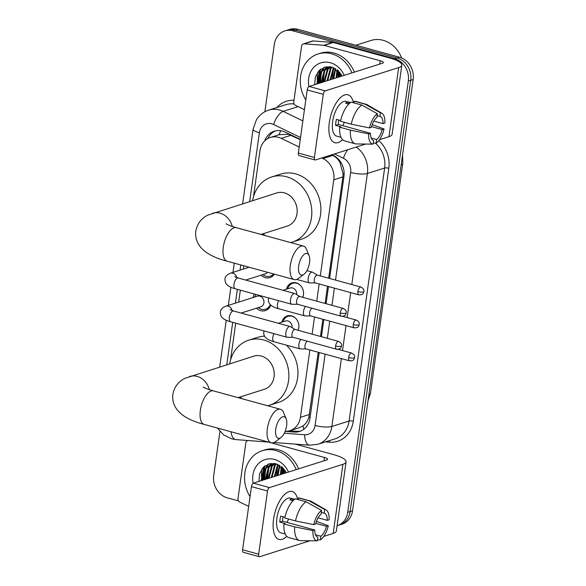 <?xml version="1.0" encoding="UTF-8"?>
<svg xmlns="http://www.w3.org/2000/svg" width="586" height="586" viewBox="0 0 586 586"><rect width="100%" height="100%" fill="white"/><g stroke="black" fill="none" stroke-linecap="round" stroke-linejoin="round"><path stroke-width="0.88" d="M281.815 322.197A9.933 8.541 72.4 0 1 287.235 315.92A9.933 8.541 72.4 0 1 291.572 315.861A9.933 8.541 72.4 0 1 298.098 330.306M286.451 289.198A9.933 8.541 72.4 0 1 291.872 282.921A9.933 8.541 72.4 0 1 296.216 282.862A9.933 8.541 72.4 0 1 302.735 297.307M270.769 304.998A10.57 9.09 72.4 0 1 265.304 310.617A10.57 9.09 72.4 0 1 260.689 310.683A10.57 9.09 72.4 0 1 256.448 308.199M274.373 274.16A10.57 9.09 72.4 0 1 269.941 277.618A10.57 9.09 72.4 0 1 265.326 277.676A10.57 9.09 72.4 0 1 261.085 275.2M300.215 139.673L288.297 134.253L279.068 134.721A18.627 7.384 -64.2 0 1 280.833 130.722M299.182 147.035L281.287 138.377A18.627 16.02 -107.6 0 0 278.533 137.344A18.627 16.02 -107.6 0 0 270.395 137.454A18.627 16.02 -107.6 0 0 259.942 150.8L253.474 196.837M328.651 278.204L342.883 176.913L343.074 173.903L340.034 162.696C338.327 159.429 335.917 157.004 332.811 155.429L331.625 154.858M285.162 431.303A18.627 16.02 -107.6 0 0 289.96 430.666L299.585 427.619L303.05 425.846C305.716 423.868 307.657 421.026 308.859 417.327L318.242 352.267M320.461 336.445L322.879 319.267M325.105 303.445L327.515 286.268M320.286 275.911L333.8 179.785A18.627 16.02 -107.6 0 0 322.981 158.542L321.802 157.971M289.96 430.666A18.627 16.02 -107.6 0 0 300.413 417.32L309.877 349.974M312.104 334.152L314.521 316.975M316.74 301.153L319.158 283.968M243.783 265.773L243.322 269.099M240.355 290.173L238.678 302.098M235.719 323.179L230.532 360.053M253.071 297.541A10.57 9.09 72.4 0 1 254.419 294.033M264.85 111.736L274.329 44.294A18.627 16.02 72.4 0 1 284.789 30.941A18.627 16.02 72.4 0 1 292.919 30.831L394.759 58.768A18.627 16.02 72.4 0 1 408.325 81.051L347.71 512.318L350.128 511.549A18.627 16.02 72.4 0 1 339.675 524.902A18.627 16.02 72.4 0 0 350.128 511.549L410.742 80.282L350.128 511.549L352.545 510.787A18.627 16.02 72.4 0 1 342.092 524.133L337.258 525.664A18.627 16.02 72.4 0 1 337.096 525.715M394.759 58.768L397.176 57.999A18.627 16.02 72.4 0 1 410.742 80.282A18.627 16.02 72.4 0 0 397.176 57.999L295.344 30.069L397.176 57.999L399.593 57.238A18.627 16.02 72.4 0 1 413.159 79.513L352.545 510.787M284.789 30.941L287.206 30.179A18.627 16.02 72.4 0 1 295.344 30.069A18.627 16.02 72.4 0 0 287.206 30.179L289.623 29.41A18.627 16.02 72.4 0 1 297.761 29.3L399.593 57.238M300.252 139.395L285.184 132.106A18.627 16.02 -107.6 0 0 282.43 131.074A18.627 16.02 -107.6 0 0 274.292 131.183A18.627 16.02 -107.6 0 0 264.711 140.918M267.751 138.611A18.627 16.02 72.4 0 1 275.523 130.854M262.074 480.425A24.839 21.36 72.4 0 1 262.067 468.771A24.839 21.36 72.4 0 0 262.074 480.425M317.824 83.703A24.839 21.36 72.4 0 1 317.824 72.049A24.839 21.36 72.4 0 0 317.824 83.703M238.517 500.92L227.287 497.844A18.627 16.02 72.4 0 1 213.722 475.561L219.926 431.421M347.71 512.318A18.627 16.02 72.4 0 1 337.258 525.664M265.758 468.617L264.498 479.656A24.839 21.36 72.4 0 1 263.92 472.038M264.088 470.294A24.839 21.36 72.4 0 1 265.092 465.782M321.509 71.895L320.249 82.934A24.839 21.36 72.4 0 1 319.67 75.316M319.839 73.572A24.839 21.36 72.4 0 1 320.842 69.06M329.625 278.475L343.945 176.54A18.627 16.02 -107.6 0 0 333.134 155.297L331.991 154.741M285.133 431.377L294.238 432.072A18.627 16.02 -107.6 0 0 299.541 431.464A18.627 16.02 -107.6 0 0 309.994 418.118L319.216 352.53M321.436 336.708L323.853 319.531M326.072 303.709L328.49 286.532M300.735 431.025A18.627 16.02 72.4 0 1 296.655 431.303L289.623 430.769M329.31 122.584A24.839 11.083 -74.7 0 1 335.485 104.132A24.839 11.083 -74.7 0 1 353.402 102.755A24.839 11.083 -74.7 0 0 347.967 94.8A24.839 11.083 -74.7 0 0 329.31 122.584A24.839 11.083 -74.7 0 0 328.856 128.312A24.839 11.083 -74.7 0 0 342.554 139.673A24.839 11.083 -74.7 0 1 334.826 142.706A24.839 11.083 -74.7 0 1 329.31 122.584M304.434 109.67L295.564 105.385A3.106 2.666 -107.6 0 1 293.762 101.847L301.592 46.148A3.106 2.666 -107.6 0 1 303.328 43.921L312.397 41.049A3.106 2.666 72.4 0 1 313.283 40.947L332.797 42.434A3.106 2.666 72.4 0 1 333.273 42.522L389.309 57.889A24.839 6.168 -172 0 1 401.82 65.178A24.839 6.168 -172 0 1 398.663 67.602L325.215 90.867A3.106 1.384 105.3 0 0 323.289 94.324L307.211 89.914A3.106 1.384 -74.7 0 1 309.137 86.457L382.585 63.193A6.212 1.538 8 0 0 383.369 62.585A6.212 1.538 8 0 0 380.248 60.761L324.205 45.393A3.106 2.666 -107.6 0 0 323.728 45.305L304.215 43.818A3.106 2.666 -107.6 0 0 303.328 43.921M401.82 65.178L392.107 134.275A24.839 6.168 -172 0 1 388.95 136.699L379.516 139.688M314.411 157.466A3.106 1.384 105.3 0 0 315.107 159.978L299.028 155.568A3.106 1.384 -74.7 0 1 298.333 153.056L314.411 157.466L323.289 94.324M315.107 159.978A3.106 1.384 105.3 0 0 315.51 159.963L365.73 144.061M298.333 153.056L307.211 89.914M369.48 127.916L371.334 127.33A12.416 5.538 -74.7 0 1 376.879 117.398L377.399 113.735A16.144 7.2 -74.7 0 0 369.48 127.916L351.256 124.188L340.532 121.251A20.495 9.142 -74.7 0 1 351.19 102.154L361.914 105.092L377.399 113.735M377.12 115.676L379.904 116.438A12.416 5.538 -74.7 0 1 380.058 116.482A12.416 5.538 -74.7 0 1 383.046 123.624L373.846 121.097M338.825 120.057A12.416 5.538 105.3 0 0 338.569 121.551A12.416 5.538 105.3 0 0 338.342 124.466L370.499 133.286A12.416 5.538 -74.7 0 0 373.487 140.435A12.416 5.538 -74.7 0 0 373.641 140.472L373.121 144.134L356.449 143.951A20.495 9.142 -74.7 0 1 356.332 143.951A20.495 9.142 -74.7 0 1 355.27 143.804A20.495 9.142 -74.7 0 1 350.413 130.143L368.638 133.879L370.499 133.286M355.27 143.804L344.553 140.867A20.495 9.142 -74.7 0 1 339.697 127.206L340.92 126.818L335.558 125.345A18.005 8.036 -74.7 0 1 335.851 122.408A18.005 8.036 -74.7 0 1 336.401 119.39L340.686 120.562M341.001 137.314L336.635 136.12A18.005 8.036 -74.7 0 1 332.636 121.529A18.005 8.036 -74.7 0 1 346.165 101.385L350.531 102.587M379.904 116.438L380.417 112.776L364.932 104.132L354.215 101.195L353.973 102.916M354.215 101.195A20.495 9.142 -74.7 0 1 355.394 101.341L366.111 104.286A20.495 9.142 -74.7 0 1 367.1 104.696L381.823 113.215A16.144 7.2 -74.7 0 1 384.899 123.038L383.046 123.624M364.932 104.132A20.495 9.142 -74.7 0 1 366.111 104.286M339.697 127.206L350.413 130.143M380.417 112.776A16.144 7.2 -74.7 0 1 381.823 113.215M371.524 126.649L382.204 129.579L384.064 128.993L372.183 124.65M384.064 128.993A16.144 7.2 -74.7 0 1 376.146 143.174L376.659 139.512L371.224 138.018M373.26 143.145L376.146 143.174M373.121 144.134A16.144 7.2 -74.7 0 1 368.638 133.879M382.204 129.579A12.416 5.538 -74.7 0 1 376.659 139.512M350.421 102.66L348.516 102.14A18.005 8.036 -74.7 0 0 345.491 103.099L348.846 104.015M351.256 124.188A20.495 9.142 -74.7 0 1 361.914 105.092M344.312 122.284A12.416 5.538 -74.7 0 1 342.715 125.668M335.558 125.345L338.342 124.466M348.274 103.861L348.516 102.14M355.892 45.247L370.96 40.478A27.945 24.026 72.4 0 1 383.163 40.309A27.945 24.026 72.4 0 1 401.637 57.948M305.804 99.92A31.051 26.7 72.4 0 1 318.037 53.985A31.051 26.7 72.4 0 1 331.603 53.795A31.051 26.7 72.4 0 1 351.922 72.906M318.037 53.985L320.454 53.216A31.051 26.7 72.4 0 1 334.02 53.033A31.051 26.7 72.4 0 1 354.34 72.137M342.136 76.004L332.313 67.243L325.23 67.031L319.136 70.525L315.371 76.905L314.682 84.699M308.91 86.56A21.733 18.686 72.4 0 1 330.343 62.731A21.733 18.686 72.4 0 1 344.246 75.338M329.603 66.709L327.303 67.331L321.172 71.587L317.956 83.659M327.684 67.222L321.926 71.346L318.711 83.424M330.233 66.782L327.303 67.331M329.244 66.885L324.952 70.386L321.736 82.465M328.849 66.951L324.197 70.628L320.981 82.707M330.709 66.855L327.977 69.434L324.761 81.505M330.394 66.804L327.222 69.668L323.999 81.747M332.159 67.192L330.995 68.474L327.779 80.553M331.779 67.09L330.24 68.716L327.025 80.787M333.808 67.786L330.804 79.593M333.383 67.61L330.05 79.835M335.617 68.716L333.822 78.634M335.148 68.445L333.068 78.876M337.602 70.137L336.847 77.674M337.089 69.719L336.093 77.916M339.88 72.444L339.873 76.722M339.272 71.734L339.118 76.956M340.781 73.66L341.03 76.356M338.049 70.518L338.005 77.308M326.695 66.753L325.853 67.895M325.706 68.115L324.519 70.239M323.728 72.188L322.893 82.099M323.89 67.441L321.502 71.192M320.703 73.14L319.875 83.058M319.678 70.005L316.85 84.01M341.199 74.29L341.411 76.231M338.364 70.803L338.386 77.191M333.602 68.071L332.343 79.103M327.01 66.716L326.277 67.705M326.168 67.866L325.208 69.5M324.534 70.943L323.274 81.974M324.285 67.302L322.183 70.459M320.374 69.419L317.231 83.893M298.677 266.015A11.178 4.988 105.3 0 0 303.951 274.292A11.178 4.988 105.3 0 0 309.555 262.565A11.178 4.988 105.3 0 0 309.078 255.606A11.178 4.988 105.3 0 0 303.475 254.998A11.178 4.988 105.3 0 0 298.677 266.015M303.951 274.292L298.494 278.379A17.39 7.757 -74.7 0 1 294.157 279.588A17.39 7.757 -74.7 0 1 290.29 265.502A17.39 7.757 -74.7 0 1 303.358 246.054A17.39 7.757 -74.7 0 1 306.471 249.306L309.078 255.606M260.96 234.422L287.243 226.101A17.39 14.95 -107.6 0 0 297.109 209.319A17.39 14.95 -107.6 0 0 284.335 192.845A17.39 14.95 -107.6 0 0 276.739 192.948L208.133 215.018C201.511 218.043 197.394 223.405 195.783 231.096C194.384 243.732 202.873 254.998 227.163 261.21L294.157 279.588M265.077 235.55A34.156 29.366 72.4 0 1 263.143 233.733M252.647 200.58A34.156 29.366 72.4 0 1 271.677 176.965A34.156 29.366 72.4 0 1 286.598 176.76A34.156 29.366 72.4 0 1 311.679 209.121A34.156 29.366 72.4 0 1 292.304 242.084A34.156 29.366 72.4 0 1 290.612 242.56M271.677 176.965L280.745 174.093A34.156 29.366 72.4 0 1 295.666 173.888A34.156 29.366 72.4 0 1 320.747 206.25A34.156 29.366 72.4 0 1 301.372 239.213L292.304 242.084M275.735 429.23A11.178 4.988 105.3 0 0 281.009 437.508A11.178 4.988 105.3 0 0 286.62 425.78A11.178 4.988 105.3 0 0 286.136 418.822A11.178 4.988 105.3 0 0 280.533 418.214A11.178 4.988 105.3 0 0 275.735 429.23M281.009 437.508L275.559 441.595A17.39 7.757 -74.7 0 1 271.215 442.804A17.39 7.757 -74.7 0 1 267.355 428.718A17.39 7.757 -74.7 0 1 280.416 409.27A17.39 7.757 -74.7 0 1 283.536 412.522L286.136 418.822M238.026 397.638L264.301 389.316A17.39 14.95 -107.6 0 0 274.167 372.535A17.39 14.95 -107.6 0 0 261.4 356.061A17.39 14.95 -107.6 0 0 253.804 356.163L185.198 378.234C178.576 381.259 174.452 386.621 172.841 394.312C171.442 406.94 179.939 418.214 204.221 424.425L271.215 442.804M242.135 398.766A34.156 29.366 72.4 0 1 240.209 396.949M229.705 363.796A34.156 29.366 72.4 0 1 248.742 340.18A34.156 29.366 72.4 0 1 263.656 339.975A34.156 29.366 72.4 0 1 288.744 372.337A34.156 29.366 72.4 0 1 269.37 405.3A34.156 29.366 72.4 0 1 267.67 405.776M248.742 340.18L257.811 337.309A34.156 29.366 72.4 0 1 264.616 336.137M286.466 345.161A34.156 29.366 72.4 0 1 297.6 377.941A34.156 29.366 72.4 0 1 278.431 402.428L269.37 405.3M262.931 274.614A9.317 8.006 -107.6 0 0 266.095 276.284A9.317 8.006 -107.6 0 0 270.168 276.226A9.317 8.006 -107.6 0 0 273.523 273.933M299.754 296.487L294.985 293.615A5.589 2.49 105.3 0 0 294.699 293.491A5.589 2.49 105.3 0 0 293.974 293.52A5.589 2.49 105.3 0 0 290.495 299.746A5.589 2.49 105.3 0 0 291.74 304.273A5.589 2.49 105.3 0 0 292.048 304.31L297.615 304.273M299.856 296.553A4.036 1.802 105.3 0 0 299.644 296.457A4.036 1.802 105.3 0 0 299.124 296.479A4.036 1.802 105.3 0 0 296.611 300.977A4.036 1.802 105.3 0 0 297.512 304.244L341.14 316.213C346.429 316.25 345.579 313.847 346.201 312.88A4.036 1.004 8 0 1 345.689 313.276A4.036 1.004 -172 0 1 340.239 312.939A4.036 1.802 105.3 0 0 341.14 316.213M245.732 280.057L265.414 273.823A5.589 4.805 -107.6 0 0 267.553 272.292M256.023 294.472A9.317 8.006 -107.6 0 0 254.917 296.955M258.294 307.613A9.317 8.006 -107.6 0 0 261.459 309.283A9.317 8.006 -107.6 0 0 265.531 309.232A9.317 8.006 -107.6 0 0 270.271 304.5M241.095 313.063L260.777 306.822A5.589 4.805 -107.6 0 0 263.949 301.431A5.589 4.805 -107.6 0 0 259.84 296.135A5.589 4.805 -107.6 0 0 257.401 296.172L225.727 306.2A5.589 4.805 -107.6 0 1 228.166 306.17A5.589 4.805 -107.6 0 1 232.129 310.558M295.117 329.493L290.348 326.614A5.589 2.49 105.3 0 0 290.055 326.49A5.589 2.49 105.3 0 0 289.33 326.519A5.589 2.49 105.3 0 0 285.858 332.745A5.589 2.49 105.3 0 0 287.103 337.272A5.589 2.49 105.3 0 0 287.411 337.309L292.978 337.272M295.212 329.552A4.036 1.802 105.3 0 0 295.007 329.457A4.036 1.802 105.3 0 0 294.48 329.479A4.036 1.802 105.3 0 0 291.975 333.976A4.036 1.802 105.3 0 0 292.868 337.243L336.496 349.212C341.792 349.249 340.942 346.846 341.565 345.879A4.036 1.004 8 0 1 341.052 346.275A4.036 1.004 -172 0 1 335.602 345.945A4.036 1.802 105.3 0 0 336.496 349.212M317.429 275.127L312.653 272.256A5.589 2.49 105.3 0 0 312.367 272.131A5.589 2.49 105.3 0 0 311.642 272.16A5.589 2.49 105.3 0 0 308.17 278.379A5.589 2.49 105.3 0 0 309.408 282.906A5.589 2.49 105.3 0 0 309.723 282.95L315.29 282.913M317.524 275.186A4.036 1.802 105.3 0 0 317.319 275.098A4.036 1.802 105.3 0 0 316.792 275.12A4.036 1.802 105.3 0 0 314.286 279.61A4.036 1.802 105.3 0 0 315.18 282.884L358.808 294.846C364.104 294.883 363.254 292.487 363.877 291.52A4.036 1.004 8 0 1 363.364 291.916A4.036 1.004 -172 0 1 357.914 291.579A4.036 1.802 105.3 0 0 358.808 294.846M300.252 285.243A9.317 8.006 -107.6 0 0 296.736 283.265A9.317 8.006 -107.6 0 0 292.663 283.316A9.317 8.006 -107.6 0 0 287.682 288.81M296.677 294.633A5.589 4.805 -107.6 0 0 292.604 287.99A5.589 4.805 -107.6 0 0 290.165 288.019L283.009 290.29M305.453 306.427A5.589 2.49 105.3 0 0 303.533 311.378A5.589 2.49 105.3 0 0 304.771 315.905A5.589 2.49 105.3 0 0 305.086 315.949L310.653 315.913M311.942 308.207A4.036 1.802 105.3 0 0 309.65 312.609A4.036 1.802 105.3 0 0 310.543 315.883L354.171 327.852C359.46 327.889 358.61 325.486 359.233 324.519A4.036 1.004 8 0 1 358.72 324.915A4.036 1.004 -172 0 1 353.277 324.578A4.036 1.802 105.3 0 0 354.171 327.852M302.625 297.278A9.317 8.006 -107.6 0 0 303.387 295.139M295.615 318.249A9.317 8.006 -107.6 0 0 292.092 316.264A9.317 8.006 -107.6 0 0 288.026 316.323A9.317 8.006 -107.6 0 0 283.045 321.809M292.04 327.64A5.589 4.805 -107.6 0 0 287.968 320.989A5.589 4.805 -107.6 0 0 285.529 321.018L278.372 323.289M300.816 339.426A5.589 2.49 105.3 0 0 298.897 344.378A5.589 2.49 105.3 0 0 300.135 348.912A5.589 2.49 105.3 0 0 300.45 348.948L306.017 348.912M307.306 341.206A4.036 1.802 105.3 0 0 305.006 345.608A4.036 1.802 105.3 0 0 305.907 348.882L349.534 360.851C354.823 360.888 353.973 358.486 354.596 357.519A4.036 1.004 8 0 1 354.083 357.914A4.036 1.004 -172 0 1 348.633 357.577A4.036 1.802 105.3 0 0 349.534 360.851M297.988 330.277A9.317 8.006 -107.6 0 0 298.75 328.138M273.552 519.299A24.839 11.083 -74.7 0 1 279.734 500.854A24.839 11.083 -74.7 0 1 297.644 499.477A24.839 11.083 -74.7 0 0 292.216 491.515A24.839 11.083 -74.7 0 0 273.552 519.299A24.839 11.083 -74.7 0 0 273.098 525.027A24.839 11.083 -74.7 0 0 286.803 536.388A24.839 11.083 -74.7 0 1 279.068 539.428A24.839 11.083 -74.7 0 1 273.552 519.299M248.676 506.392L239.806 502.107A3.106 2.666 -107.6 0 1 238.004 498.561L245.834 442.87A3.106 2.666 -107.6 0 1 247.578 440.643L247.966 440.518M295.337 444.129L333.559 454.611A24.839 6.168 -172 0 1 346.062 461.9A24.839 6.168 -172 0 1 342.905 464.324L269.465 487.589A3.106 1.384 105.3 0 0 267.531 491.046L251.453 486.629A3.106 1.384 -74.7 0 1 253.386 483.172L326.827 459.915A6.212 1.538 8 0 0 327.618 459.307A6.212 1.538 8 0 0 324.49 457.483L268.447 442.108A3.106 2.666 -107.6 0 0 268.234 442.064M346.062 461.9L336.357 530.997A24.839 6.168 -172 0 1 333.192 533.421L323.758 536.41M258.66 554.188A3.106 1.384 105.3 0 0 259.349 556.7L243.271 552.29A3.106 1.384 -74.7 0 1 242.582 549.771L258.66 554.188L267.531 491.046M259.349 556.7A3.106 1.384 105.3 0 0 259.752 556.685L309.972 540.775M242.582 549.771L251.453 486.629M248.208 440.533A3.106 2.666 -107.6 0 0 247.578 440.643M313.722 524.638L315.583 524.052A12.416 5.538 -74.7 0 1 321.128 514.12L321.641 510.457A16.144 7.2 -74.7 0 0 313.722 524.638L295.498 520.91L284.781 517.965A20.495 9.142 -74.7 0 1 295.439 498.869L306.156 501.814L321.641 510.457M321.37 512.398L324.146 513.16A12.416 5.538 -74.7 0 1 324.3 513.197A12.416 5.538 -74.7 0 1 327.288 520.346L318.088 517.819M283.067 516.779A12.416 5.538 105.3 0 0 282.811 518.266A12.416 5.538 105.3 0 0 282.584 521.188L314.748 530.008A12.416 5.538 -74.7 0 0 317.729 537.15A12.416 5.538 -74.7 0 0 317.883 537.186L317.37 540.856L300.699 540.673A20.495 9.142 -74.7 0 1 300.581 540.673A20.495 9.142 -74.7 0 1 299.519 540.526A20.495 9.142 -74.7 0 1 294.663 526.865L312.887 530.594L314.748 530.008M299.519 540.526L288.795 537.589A20.495 9.142 -74.7 0 1 283.939 523.928L285.162 523.54L279.808 522.067A18.005 8.036 -74.7 0 1 280.093 519.13A18.005 8.036 -74.7 0 1 280.643 516.112L284.928 517.284M285.25 534.036L280.877 532.835A18.005 8.036 -74.7 0 1 276.878 518.251A18.005 8.036 -74.7 0 1 290.407 498.107L294.773 499.301M324.146 513.16L324.666 509.498L309.181 500.854L298.457 497.917L298.215 499.638M298.457 497.917A20.495 9.142 -74.7 0 1 299.636 498.063L310.36 501.001A20.495 9.142 -74.7 0 1 311.349 501.418L326.065 509.93A16.144 7.2 -74.7 0 1 329.149 519.753L327.288 520.346M309.181 500.854A20.495 9.142 -74.7 0 1 310.36 501.001M283.939 523.928L294.663 526.865M324.666 509.498A16.144 7.2 -74.7 0 1 326.065 509.93M315.766 523.371L326.453 526.301L328.307 525.715L316.425 521.372M328.307 525.715A16.144 7.2 -74.7 0 1 320.388 539.896L320.908 536.234L315.466 534.74M317.509 539.867L320.388 539.896M317.37 540.856A16.144 7.2 -74.7 0 1 312.887 530.594M326.453 526.301A12.416 5.538 -74.7 0 1 320.908 536.234M294.663 499.382L292.758 498.862A18.005 8.036 -74.7 0 0 289.74 499.814L293.088 500.737M295.498 520.91A20.495 9.142 -74.7 0 1 306.156 501.814M288.561 519.006A12.416 5.538 -74.7 0 1 286.964 522.39M279.808 522.067L282.584 521.188M292.517 500.583L292.758 498.862M250.046 496.642A31.051 26.7 72.4 0 1 262.286 450.7A31.051 26.7 72.4 0 1 275.845 450.517A31.051 26.7 72.4 0 1 296.172 469.62M262.286 450.7L264.704 449.938A31.051 26.7 72.4 0 1 278.262 449.755A31.051 26.7 72.4 0 1 298.589 468.859M286.378 472.726L276.563 463.966L269.472 463.753L263.385 467.247L259.613 473.627L258.924 481.421M253.159 483.282A21.733 18.686 72.4 0 1 274.592 459.453A21.733 18.686 72.4 0 1 288.488 472.052M273.867 463.431L271.545 464.053L265.421 468.309L262.206 480.381M271.926 463.936L266.176 468.068L262.96 480.139M274.475 463.497L271.545 464.053M273.486 463.607L269.194 467.108L265.978 479.187M273.091 463.673L268.439 467.35L265.224 479.421M274.959 463.577L272.219 466.148L269.003 478.227M274.636 463.526L271.465 466.39L268.249 478.469M276.402 463.914L275.244 465.196L272.029 477.268M276.021 463.812L274.482 465.43L271.267 477.509M278.05 464.508L275.046 476.315M277.625 464.332L274.292 476.55M279.859 465.438L278.072 475.356M279.397 465.167L277.317 475.598M281.851 466.859L281.09 474.396M281.331 466.441L280.335 474.638M284.122 469.166L284.115 473.444M283.514 468.456L283.36 473.678M285.03 470.382L285.272 473.07M282.291 467.24L282.254 474.03M270.937 463.475L270.102 464.61M269.956 464.837L268.769 466.954M267.97 468.91L267.143 478.821M268.139 464.163L265.744 467.914M264.953 469.862L264.118 479.773M263.92 466.727L261.092 480.732M285.441 471.012L285.653 472.953M282.606 467.525L282.628 473.913M277.845 464.786L276.585 475.825M271.252 463.438L270.52 464.427M270.417 464.588L269.45 466.222M268.776 467.657L267.516 478.696M268.535 464.024L266.425 467.181M264.623 466.134L261.473 480.615M291.11 135.271L281.287 138.377M344.136 174.167A18.627 4.622 -172 0 1 343.074 173.903M340.034 162.696A18.627 7.384 -64.2 0 1 340.451 161.736M310.067 417.628A18.627 4.622 -172 0 1 308.859 417.327M303.738 429.289A18.627 8.988 -85.6 0 1 303.05 425.846M332.811 155.429L322.981 158.542M342.883 176.913L333.8 179.785M309.503 414.441L300.413 417.32M401.146 165.003A21.733 5.399 8 0 0 402.787 163.318L370.513 392.942A21.733 5.399 -172 0 1 368.872 394.634M297.761 29.3L292.919 30.831M413.159 79.513L408.325 81.051M300.515 137.52L273.596 124.503A12.416 10.68 -107.6 0 0 271.757 123.807A12.416 10.68 -107.6 0 0 259.364 132.78L249.709 201.511M259.364 132.78A12.416 3.084 8 0 1 253.115 129.14L256.404 119.83C259.334 115.09 263.414 111.86 268.63 110.131A24.839 21.36 72.4 0 1 279.478 109.985A24.839 21.36 72.4 0 1 283.155 111.362L298.127 106.623M217.413 428.044L223.574 434.834L231.653 438.855L235.887 439.595A12.416 5.992 -85.6 0 1 230.979 431.765M276.878 107.516A27.945 24.026 72.4 0 1 293.982 100.301M294.157 104A24.839 21.36 -107.6 0 0 285.858 104.674L268.63 110.131M378.834 140.603A27.945 24.026 72.4 0 1 388.826 168.27L353.27 421.275A27.945 24.026 72.4 0 1 329.632 442.21L325.45 441.888M356.244 147.057A24.839 21.36 72.4 0 1 367.407 173.463L384.636 168.014A24.839 21.36 -107.6 0 0 375.465 143.167M273.596 124.503A12.416 4.922 -64.2 0 1 283.155 111.362L302.852 120.892M341.389 358.617L331.852 426.476L349.08 421.019L384.636 168.014A3.106 0.769 -172 0 1 388.826 168.27M284.313 433.208L304.581 434.753A12.416 10.68 -107.6 0 0 315.085 425.451A12.416 3.084 8 0 0 331.852 426.476A24.839 21.36 72.4 0 1 317.912 444.276L335.141 438.819A24.839 21.36 -107.6 0 0 349.08 421.019A3.106 0.769 -172 0 1 353.27 421.275M335.514 280.086L350.648 172.438A12.416 3.084 8 0 0 367.407 173.463L351.798 284.554M350.662 292.612L347.161 317.553M346.026 325.618L342.524 350.553M350.648 172.438A12.416 10.68 -107.6 0 0 343.44 158.279L334.489 153.95M240.795 264.953L240.062 270.131M237.359 289.352L235.425 303.13M232.723 322.351L226.767 364.726M315.085 425.451L325.105 354.149M327.332 338.327L329.75 321.15M331.969 305.328L334.386 288.151M329.632 442.21A3.106 1.494 94.4 0 0 329.369 440.65M274.036 442.503L309.679 445.221A12.416 5.992 -85.6 0 1 304.581 434.753M343.44 158.279A12.416 4.922 -64.2 0 1 347.703 149.767M296.655 431.303L294.238 432.072M388.95 136.699L398.663 67.602M379.779 64.079L380.248 60.761M333.273 42.522L324.205 45.393M309.137 86.457L325.215 90.867M323.728 45.305L332.797 42.434M313.283 40.947L304.215 43.818M319.729 81.915A24.839 21.36 72.4 0 1 319.326 76.319M319.465 74.297A24.839 21.36 72.4 0 1 320.491 69.324M232.298 226.445A17.39 14.95 -107.6 0 0 220.08 213.201A17.39 14.95 -107.6 0 0 212.484 213.304M226.137 223.808C225.742 223.5 227.053 224.973 236.363 227.676A17.39 7.757 105.3 0 0 223.295 247.124A17.39 7.757 105.3 0 0 227.163 261.21M209.363 389.661A17.39 14.95 -107.6 0 0 197.145 376.417A17.39 14.95 -107.6 0 0 189.549 376.52M203.195 387.024C202.807 386.716 204.111 388.188 213.421 390.891A17.39 7.757 105.3 0 0 200.361 410.339A17.39 7.757 105.3 0 0 204.221 424.425M346.201 312.88C345.967 312.345 347.403 310.822 343.271 308.426A4.036 1.802 105.3 0 0 340.239 312.939M236.766 277.559A5.589 4.805 -107.6 0 0 232.803 273.171A5.589 4.805 -107.6 0 0 230.364 273.201L249.167 267.245M234.73 276.673L238.202 277.998A5.589 2.49 105.3 0 0 234.004 284.247A5.589 2.49 105.3 0 0 233.968 284.584A5.589 2.49 105.3 0 0 235.25 288.773L291.74 304.273M341.565 345.879C341.33 345.344 342.766 343.828 338.635 341.426A4.036 1.802 105.3 0 0 335.602 345.945M230.093 309.672L233.565 310.998A5.589 2.49 105.3 0 0 229.368 317.246A5.589 2.49 105.3 0 0 229.324 317.583A5.589 2.49 105.3 0 0 230.613 321.773L287.103 337.272M363.877 291.52C363.642 290.978 365.078 289.462 360.947 287.067A4.036 1.802 105.3 0 0 357.914 291.579M359.233 324.519C358.998 323.977 360.441 322.461 356.31 320.066A4.036 1.802 105.3 0 0 353.277 324.578M278.57 300.662A5.589 2.49 105.3 0 0 277.486 304.237A5.589 2.49 105.3 0 0 277.442 304.566A5.589 2.49 105.3 0 0 278.724 308.763L304.771 315.905M354.596 357.519C354.362 356.984 355.805 355.46 351.666 353.065A4.036 1.802 105.3 0 0 348.633 357.577M273.933 333.661A5.589 2.49 105.3 0 0 272.849 337.236A5.589 2.49 105.3 0 0 272.805 337.573A5.589 2.49 105.3 0 0 274.087 341.763L300.135 348.912M333.192 533.421L342.905 464.324M324.021 460.801L324.49 457.483M253.386 483.172L269.465 487.589M263.971 478.637A24.839 21.36 72.4 0 1 263.575 473.034M263.707 471.012A24.839 21.36 72.4 0 1 264.733 466.046M279.61 134.538L270.395 137.454M370.513 392.942L367.993 400.875M402.787 163.318L402.56 154.946M309.679 445.221L317.912 444.276M235.887 439.595L268.615 442.093M253.115 129.14L242.626 203.752M234.275 263.165L232.986 272.373M230.891 287.257L228.342 305.372M226.255 320.256L219.691 366.968M362.353 144.017L356.332 143.951M236.363 227.676L303.358 246.054M213.421 390.891L280.416 409.27M230.364 273.201C226.848 274.739 225.024 276.797 224.892 279.375L225.442 282.489C226.467 285.206 229.734 287.301 235.25 288.773M270.168 276.226L273.655 275.12M238.202 277.998L294.699 293.491M343.271 308.426L299.644 296.457M225.727 306.2C222.211 307.738 220.387 309.796 220.255 312.375L220.805 315.495C221.83 318.205 225.097 320.3 230.613 321.773M265.531 309.232L269.018 308.126M233.565 310.998L290.055 326.49M338.635 341.426L295.007 329.457M296.67 279.412L309.408 282.906M306.91 270.629L312.367 272.131M360.947 287.067L317.319 275.098M292.663 283.316L294.897 282.613M278.724 308.763C271.501 306.881 268.051 303.746 268.373 299.365L268.644 297.937M356.31 320.066L342.685 316.33M288.026 316.323L290.253 315.612M274.087 341.763C266.864 339.88 263.414 336.745 263.737 332.365L264.008 330.936M351.666 353.065L338.049 349.329M306.595 540.739L300.581 540.673"/></g></svg>
